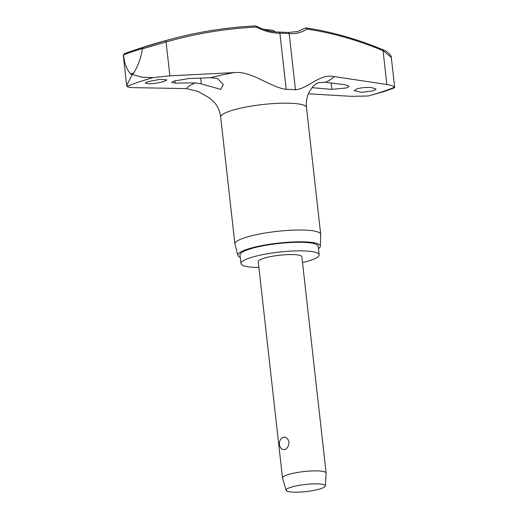 <?xml version="1.0" encoding="UTF-8"?>
<svg xmlns="http://www.w3.org/2000/svg" width="518" height="518" viewBox="0 0 518 518"><rect width="100%" height="100%" fill="white"/><g stroke="black" fill="none" stroke-linecap="round" stroke-linejoin="round"><path stroke-width="0.78" d="M209.505 97.934L197.85 91.369L186.331 88.584L134.421 87.671C130.264 87.587 127.784 87.153 126.981 86.37L126.69 85.606L132.161 74.598L130.633 73.983A165.274 29.882 -6.4 0 1 132.181 73.459A165.274 29.882 -6.4 0 1 133.761 72.934L132.31 74.547L142.049 77.201L153.134 77.622L169.872 75.822L234.168 72.598C252.013 70.752 268.738 86.733 286.201 89.4A46.277 8.366 -6.4 0 1 295.461 89.769C309.052 88.338 319.341 73.446 334.155 76.586L386.842 84.486C391.064 85.166 393.602 86.092 394.451 87.257L394.684 87.717L384.259 91.479L368.298 95.998L351.392 96.335L308.391 93.784M256.268 26.068A1.463 1.463 0 0 0 255.504 25.9L255.504 25.9C228.911 27.253 202.888 31.132 177.421 37.529L177.421 37.529A573.847 474.663 67.9 0 1 255.419 25.913A1.463 0.79 87.1 0 1 255.504 25.9A1.463 0.79 87.1 0 1 256.339 27.053A1.463 0.583 -62 0 0 256.268 26.068C263.746 30.018 271.374 32.012 279.144 32.071A1.463 0.777 90.2 0 1 279.901 33.223A46.277 8.366 -6.4 0 1 289.154 33.592A61.81 40.961 74.2 0 0 306.973 29.073A1.463 1.049 -81.4 0 0 306.132 27.927L306.132 27.927A1.463 1.049 -81.4 0 0 305.885 27.927M305.335 28.05A1.463 1.075 56.5 0 1 306.973 29.073A572.39 379.325 -105.8 0 1 383.048 50.654A1.463 0.971 -67.4 0 0 382.556 49.598C357.051 38.992 331.578 31.766 306.132 27.927A1.463 1.463 0 0 0 305.108 28.153A1.463 1.075 56.5 0 1 305.277 28.069A1.463 1.075 56.5 0 1 305.335 28.05M302.518 262.594A39.329 7.11 173.6 0 0 310.418 260.386A39.329 7.11 173.6 0 0 319.133 254.791A39.329 7.11 173.6 0 0 292.735 251.029A39.329 7.11 173.6 0 0 249.682 257.964A39.329 7.11 173.6 0 0 240.967 263.558A39.329 7.11 173.6 0 0 258.89 267.489M319.133 254.791L318.169 246.212A39.329 7.11 173.6 0 0 291.77 242.45A39.329 7.11 173.6 0 0 248.724 249.378A39.329 7.11 173.6 0 0 240.002 254.979L240.967 263.558M320.364 246.16L320.713 234.544A43.169 7.809 173.6 0 0 320.707 234.337A43.169 7.809 173.6 0 0 291.725 230.212A43.169 7.809 173.6 0 0 244.47 237.82A43.169 7.809 173.6 0 0 234.9 243.965A43.169 7.809 173.6 0 0 234.939 244.159L237.859 255.413A41.524 7.511 -6.4 0 1 247.028 249.313A41.524 7.511 -6.4 0 1 292.981 241.971A41.524 7.511 -6.4 0 1 320.364 246.16A41.524 7.511 -6.4 0 1 318.44 248.601M133.761 72.934C138.157 65.676 141.051 57.647 142.431 48.841L166.077 41.99A1.463 0.822 -106 0 0 164.931 40.89L142.832 47.533A160.69 29.053 173.6 0 0 133.139 50.576A160.69 29.053 173.6 0 0 131.449 51.152A160.69 29.053 173.6 0 0 124.475 53.665L123.569 54.876A161.726 29.241 -6.4 0 1 132.466 51.696A161.726 29.241 -6.4 0 1 142.45 48.562L142.431 48.841M124.475 53.665L123.569 54.876M304.934 28.309A1.463 1.075 56.5 0 1 305.108 28.153L297.721 31.553L288.228 32.433A1.463 1.062 94.8 0 1 289.154 33.592L295.461 89.769M147.63 81.721L159.596 79.442L166.906 79.856L164.452 81.274C160.127 82.602 155.27 83.443 149.883 83.793L145.189 83.158L147.63 81.721M188.94 78.548L210.774 77.7L217.463 78.483L223.323 84.583L220.797 89.413L201.321 83.877L195.208 82.906L175.272 83.12L171.749 82.453L174.184 81.015L188.94 78.548M371.289 87.51L376.087 89.064L373.672 90.747L361.629 92.333L354.176 90.65L356.598 88.947C360.929 87.691 365.831 87.205 371.289 87.51M316.284 83.553L319.302 82.55L325.278 82.271L345.525 84.803L349.126 86.228L346.717 87.905L331.85 89.368L311.959 87.665M286.111 490.339L282.524 478.075A21.95 3.969 -6.4 0 1 282.498 477.952A21.95 3.969 -6.4 0 1 287.367 474.831A21.95 3.969 -6.4 0 1 311.396 470.966A21.95 3.969 -6.4 0 1 326.126 473.063A21.95 3.969 -6.4 0 1 326.133 473.187L325.356 485.936A19.755 3.574 -6.4 0 1 320.972 488.629A19.755 3.574 -6.4 0 1 299.637 492.1A19.755 3.574 -6.4 0 1 286.111 490.339A19.755 3.574 -6.4 0 1 290.469 487.412A19.755 3.574 -6.4 0 1 312.38 483.922A19.755 3.574 -6.4 0 1 325.356 485.936M284.544 449.676L282.187 449.371A7.317 7.317 0 0 1 282.239 437.775L283.158 437.289C286.007 436.706 287.95 438.306 288.986 442.081C288.817 446.03 287.341 448.562 284.544 449.676M282.498 477.952L258.236 261.622A21.95 3.969 -6.4 0 1 263.099 258.501A21.95 3.969 -6.4 0 1 287.127 254.629A21.95 3.969 -6.4 0 1 301.864 256.727L326.126 473.063M124.443 53.678L131.449 51.152A575.602 575.602 0 0 1 135.36 49.825A575.602 575.602 0 0 1 177.421 37.529A573.847 474.663 67.9 0 0 164.931 40.89M142.45 48.562L142.832 47.533M386.842 84.486L383.048 50.654L391.297 57.427M123.575 55.141C124.346 63.228 126.696 69.509 130.633 73.983M240.274 257.375A41.524 7.511 -6.4 0 1 237.859 255.413M394.451 87.257A157.666 28.509 -6.4 0 1 382.446 91.673A157.666 28.509 -6.4 0 1 368.298 95.998M126.981 86.37A157.666 28.509 -6.4 0 1 138.986 81.954A157.666 28.509 -6.4 0 1 153.134 77.622M169.872 75.822L166.077 41.99A572.39 473.458 -112.1 0 1 256.339 27.053A61.81 51.127 67.9 0 0 279.901 33.223L286.201 89.4M278.975 32.103A1.463 0.777 90.2 0 1 279.144 32.071L288.228 32.433A1.463 1.062 94.8 0 0 287.943 32.459M320.707 234.337L306.475 107.472A43.169 7.809 173.6 0 0 277.499 103.347A43.169 7.809 173.6 0 0 230.238 110.956A43.169 7.802 173.6 0 0 220.674 117.094L234.9 243.965M210.774 77.7A75.188 13.598 -6.4 0 1 234.168 72.598M334.155 76.586A75.188 13.598 -6.4 0 1 325.278 82.271M186.331 88.584A75.188 13.598 -6.4 0 1 195.208 82.906M175.272 83.12L175.006 80.756M201.321 83.877L200.673 78.095M331.85 89.368L331.138 83.003M209.253 97.76L214.717 102.778C217.981 106.779 219.962 111.551 220.674 117.094M263.643 29.319L272.831 30.297L275.421 31.896M306.475 107.472C305.918 101.45 306.967 96.037 309.615 91.213L312.943 86.506L316.504 83.411M391.304 57.479C392.107 56.197 387.166 50.978 382.556 49.598M123.297 55.355L126.69 85.606M391.31 57.427L394.703 87.671"/></g></svg>
